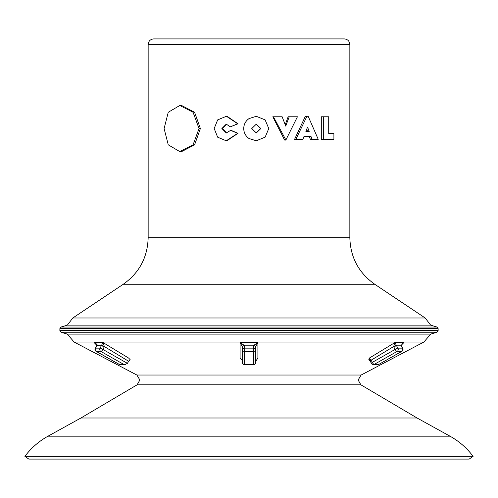 <?xml version="1.0" encoding="UTF-8"?>
<svg xmlns="http://www.w3.org/2000/svg" width="498" height="498" viewBox="0 0 498 498"><rect width="100%" height="100%" fill="white"/><g stroke="black" fill="none" stroke-linecap="round" stroke-linejoin="round"><path stroke-width="0.75" d="M369.267 359.631L369.36 358.074L395.026 342.518L396.57 345.811A2.241 0.623 149.9 0 0 393.831 347.056L393.594 346.577L371.097 360.21L372.336 362.345A2.241 0.623 149.9 0 0 371.514 363.465A2.241 2.241 0 0 0 373.456 364.586L378.611 364.536L401.643 351.401A2.241 1.008 -119.6 0 0 401.892 351.339A2.241 2.241 0 0 0 402.726 348.264A2.241 0.623 149.9 0 0 402.396 348.146L400.927 345.575L403.934 342.518L395.026 342.518L403.934 342.518L402.241 343.539M402.888 343.072L403.934 342.518L403.019 342.998L401.251 345.687L402.726 348.264M401.376 345.936A2.241 0.623 149.9 0 0 401.052 345.811L396.57 345.811L397.914 348.146A2.241 0.623 149.9 0 0 395.182 349.391L393.831 347.056M253.488 345.575L257.908 342.518L255.723 346.577A2.241 1.008 180 0 0 253.488 345.575L253.482 345.811A2.241 1.245 180 0 1 255.723 347.056L255.723 349.391A2.241 2.011 180 0 1 253.482 351.401L244.518 351.401A2.241 2.011 180 0 1 242.277 349.391L242.277 362.345A2.241 2.241 0 0 0 244.518 364.586L253.482 364.355L253.482 345.811L244.518 345.811A2.241 1.245 180 0 0 242.277 347.056L242.277 349.391L242.277 346.577L240.092 342.518L257.908 342.518L257.902 358.074L255.723 361.255M95.274 348.264A2.241 2.241 0 0 0 96.108 351.339A2.241 1.008 119.6 0 0 96.357 351.401L119.209 364.355L123.691 364.355L100.839 351.401L96.357 351.401A2.241 1.942 90 0 1 95.604 348.146A2.241 0.623 -149.9 0 0 95.274 348.264L96.624 345.936A2.241 0.623 -149.9 0 1 96.948 345.811L95.604 348.146L100.086 348.146L102.974 342.518L128.64 358.074L102.974 342.518L104.406 346.577L104.169 347.056A2.241 0.623 -149.9 0 0 101.43 345.811L97.073 345.575A2.241 0.504 -156.5 0 0 96.749 345.687L96.624 345.936M118.96 364.293A2.241 2.241 0 0 0 120.062 364.586A2.241 1.942 90 0 1 119.209 364.355A2.241 1.008 -60.4 0 1 118.96 364.293L96.108 351.339M256.196 124.133L260.491 128.546L256.202 132.954M260.815 128.546L256.296 124.133L251.77 128.546L256.302 132.954L260.815 128.546M243.727 128.596C243.833 132.717 245.595 136.022 249 138.512L256.302 140.785L265.154 137.137L268.777 128.546L265.123 119.875L256.246 116.295L249 118.592C245.564 121.076 243.808 124.413 243.727 128.596M249 138.512L256.302 140.785M164.097 128.559L168.262 144.843L179.772 151.579L193.081 144.812L199.032 128.546L193.075 112.268L179.778 105.508L168.262 112.255L164.097 128.559M179.772 151.579L181.646 151.579L194.594 144.812L200.383 128.546L194.587 112.268L181.652 105.508L179.778 105.508M187.373 38.906L344.243 38.906C347.648 39.236 349.515 41.104 349.845 44.509L148.155 44.509L148.155 237.671L349.845 237.671L349.845 44.509M371.514 363.465L370.282 361.33A2.241 0.623 149.9 0 0 370.605 361.455M104.169 347.056L102.818 349.391A2.241 0.623 -149.9 0 0 100.086 348.146A2.241 1.942 -90 0 0 100.839 351.401A2.241 1.008 119.6 0 0 102.818 349.391L127.42 363.341L125.035 364.586L123.691 364.355M67.33 325.15L61.067 327.03L436.933 327.03L430.67 325.15L67.33 325.15L72.814 317.992L425.186 317.992L374.72 284.24C358.678 272.854 350.387 257.335 349.845 237.671M136.869 375.031L139.87 379.993L137.112 384.817L360.888 384.817L358.13 379.993L361.131 375.031L136.869 375.031L74.084 342.026L67.33 334.114L430.67 334.114L436.933 332.234L61.067 332.234L59.872 330.622L438.128 330.622L438.128 328.643L59.872 328.643L61.067 327.03M391.59 344.597L371.078 357.035M137.112 384.817L80.925 417.996L417.075 417.996L449.974 436.18L48.026 436.18C38.888 441.259 31.175 447.982 24.9 456.349L473.1 456.349C466.825 447.982 459.112 441.259 449.974 436.18M24.9 456.349L28.822 459.094L469.178 459.094L473.1 456.349M256.246 116.295L249 118.592M323.32 139.328L321.31 139.328L321.31 116.781L323.32 116.781L323.32 139.328L333.903 139.328L333.903 133.445L328.711 133.445L331.612 133.445M309.302 136.39L310.335 139.328L318.234 139.328L308.169 116.289L306.924 116.289L295.856 139.328L302.896 139.328L304.023 136.39L309.302 136.39M306.924 116.289L305.355 116.289L294.586 139.328L295.856 139.328M273.452 116.781L272.792 116.781L284.563 139.982L285.883 139.982L273.452 116.781L282.161 116.781L285.715 126.094L289.226 116.781L288.137 116.781L285.217 124.768M284.563 139.982L284.887 139.982L284.563 139.982M226.248 140.797L226.864 140.797L238.007 133.308L230.86 130.258L226.26 132.954L221.865 128.546L226.26 124.133L230.356 126.828L237.702 123.778L226.409 116.258L217.67 119.881L214.19 128.521L217.651 137.193L226.248 140.797L237.702 133.308L230.356 130.258M230.356 126.828L238.007 123.778L227.02 116.258L226.409 116.258M226.578 132.947L222.594 128.546L226.578 124.145M240.092 342.518L244.512 345.575L244.518 348.146A2.241 1.245 180 0 0 242.277 349.391L242.277 360.21L240.098 358.074L240.092 342.518L240.098 354.974M95.759 343.539L94.066 342.518L102.974 342.518M95.784 343.558L96.811 344.18M128.64 358.074L130.134 359.631L128.627 361.255L104.406 346.577A2.241 0.504 -156.5 0 0 101.555 345.575M128.627 361.255L127.42 363.341M242.277 362.345A2.241 2.011 0 0 0 244.518 364.355L244.518 348.146L253.482 348.146A2.241 1.245 180 0 1 255.723 349.391L255.704 363.59L254.472 364.586L253.482 364.355M97.091 344.709L94.066 342.518L94.981 342.998L94.066 342.518L97.073 345.575M95.112 343.072L96.749 345.687M240.646 358.51L242.277 360.21M396.445 345.575A2.241 0.504 156.5 0 0 393.594 346.577L395.026 342.518M369.062 358.51L371.097 360.21A2.241 0.623 149.9 0 0 370.282 361.33L368.844 359.506M373.456 364.586A2.241 1.942 90 0 0 374.309 364.355L397.161 351.401A2.241 1.942 90 0 0 397.914 348.146L402.396 348.146A2.241 1.942 -90 0 1 401.643 351.401L397.161 351.401A2.241 1.008 -119.6 0 1 395.182 349.391L372.336 362.345A2.241 1.008 60.4 0 0 374.309 364.355L378.791 364.355M244.512 345.575A2.241 1.008 180 0 0 242.277 346.577M401.251 345.687A2.241 0.504 156.5 0 0 400.927 345.575M148.155 44.509C148.485 41.104 150.352 39.236 153.758 38.906L249 38.906M289.226 116.781L297.418 116.781L285.883 139.982M304.023 136.39L310.976 136.39L312.034 139.328M309.183 131.484L307.546 127.071L305.89 131.484L309.183 131.484M305.89 131.484L307.559 131.484L306.743 129.225M323.32 116.781L328.711 116.781L328.711 133.445M199.032 128.546L200.383 128.546M148.155 237.671C147.613 257.335 139.322 272.854 123.28 284.24L374.72 284.24M74.084 342.026L423.916 342.026L430.67 334.114M438.128 328.643L436.933 327.03M436.933 332.234L438.128 330.622M361.131 375.031L423.916 342.026M360.888 384.817L417.075 417.996M430.67 325.15L425.186 317.992M80.925 417.996L48.026 436.18M123.28 284.24L72.814 317.992M59.872 330.622L59.872 328.643M67.33 334.114L61.067 332.234M125.035 364.586L120.062 364.586M254.472 364.586L244.518 364.586M401.892 351.339L378.611 364.536M285.721 140.087L284.731 140.087"/></g></svg>
